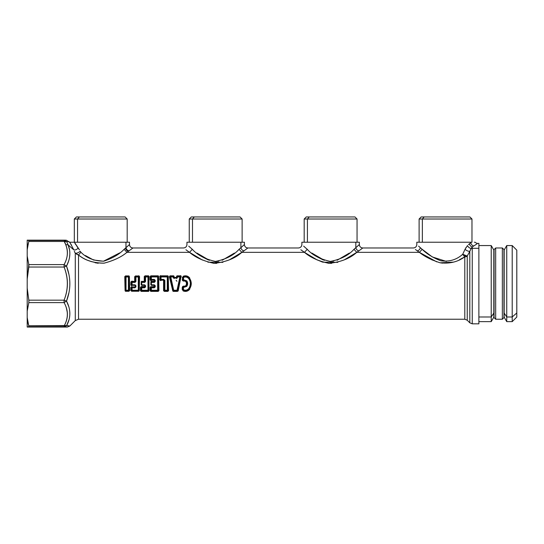 <?xml version="1.0" encoding="UTF-8"?>
<svg xmlns="http://www.w3.org/2000/svg" width="544" height="544" viewBox="0 0 544 544"><rect width="100%" height="100%" fill="white"/><g stroke="black" fill="none" stroke-linecap="round" stroke-linejoin="round"><path stroke-width="0.82" d="M428.645 258.189L427.951 257.802M471.097 242.23L416.813 242.23L416.813 244.535C416.609 246.622 415.46 247.772 413.365 247.976L362.794 247.976L358.856 250.872C357.252 250.437 356.245 249.383 355.83 247.704L358.108 245.664M302.376 250.872L304.45 252.341C310.393 257.462 318.553 261.127 328.93 263.33C340.809 262.079 350.091 258.414 356.782 252.341L419.376 252.341L422.185 249.315L420.328 247.704C419.914 249.383 418.907 250.437 417.302 250.872L419.376 252.341L356.782 252.341L360.849 249.424M345.338 259.345L344.978 259.522M331.595 263.371L328.127 263.262M322.279 262.011L315.595 259.189M312.004 257.217L310.168 256.108M361.406 249.016L358.856 250.872C357.252 250.437 356.245 249.383 355.83 247.704L355.83 242.23L359.346 242.23L359.346 244.528L355.83 247.704L355.83 242.23L301.879 242.23L301.886 244.535C301.675 246.622 300.526 247.772 298.438 247.976L247.86 247.976L243.923 250.872C242.325 250.437 241.312 249.383 240.897 247.704L243.182 245.664M187.442 250.872L189.523 252.341C195.466 257.462 203.626 261.127 214.003 263.33C225.882 262.079 235.164 258.414 241.849 252.341L304.45 252.341L241.849 252.341L245.915 249.424M230.404 259.345L230.051 259.522M216.668 263.371L213.2 263.262M201.198 259.461L200.661 259.189M244.086 250.757L243.923 250.872C242.325 250.437 241.312 249.383 240.897 247.704L240.897 242.23L244.419 242.23L244.419 244.528L240.897 247.704L240.897 242.23L186.952 242.23L186.952 244.535C186.748 246.622 185.599 247.772 183.505 247.976L132.933 247.976L128.996 250.872C127.391 250.437 126.385 249.383 125.97 247.704L129.268 244.732M128.425 251.28C126.874 250.825 125.888 249.784 125.46 248.152C125.888 249.784 126.874 250.825 128.425 251.28L126.922 252.341C121.611 256.89 114.009 260.501 104.122 263.16C93.262 263.004 84.728 260.277 78.526 254.98L78.526 319.233L78.526 254.98C85.299 260.454 93.799 263.187 104.02 263.174C113.669 260.664 121.305 257.054 126.922 252.341L189.523 252.341L126.922 252.341L131.165 249.288M130.608 249.703L129.139 250.77M446.372 261.419L432.283 256.924L422.185 249.315L419.376 252.341C424.565 256.55 431.508 260.039 440.205 262.813C449.65 263.894 457.851 261.895 464.8 256.829L464.8 319.233L464.8 256.829A3.448 2.591 180 0 0 467.242 256.074L467.242 320.246L467.242 256.074L469.819 251.314L469.819 322.823L469.819 251.314C468.262 251.396 466.67 250.73 465.038 249.308L465.038 249.308C466.67 250.73 468.262 251.396 469.819 251.314L471.186 248.452L469.819 251.314M117.96 254.238L116.776 255.082M90.1 258.434L85.714 255.762M74.555 251.804L75.276 253.225L75.276 320.579L75.276 253.225C76.922 253.354 78.554 252.688 80.179 251.219L80.906 252.212L80.179 251.219C78.554 252.688 76.922 253.354 75.276 253.225L78.526 254.98L80.906 252.212L78.526 254.98L76.731 254.361L78.526 254.98M88.822 260.651L91.338 261.644M95.105 262.745L98.226 263.262M129.105 250.791L130.676 249.655M68.796 273.999L66.518 266.104L64.083 264.602C67.878 257.693 68.415 251.022 65.688 244.589L64.233 240.448L64.233 241.461L28.744 241.461L28.744 240.448L27.2 240.156L65.348 240.156L66.592 240.305L69.374 242.23L125.97 242.23L125.97 247.704C126.385 249.383 127.391 250.437 128.996 250.872M124.114 249.315L125.46 248.152L124.114 249.315L126.922 252.341L124.114 249.315C119.408 254.266 112.649 258.216 103.829 261.174C94.268 261.093 86.632 258.108 80.906 252.212L80.179 251.219C78.554 252.688 76.922 253.354 75.276 253.225L74.324 251.274M242.923 251.586L241.849 252.341L239.047 249.315C233.743 255.313 225.862 259.352 215.41 261.433C205.224 259.168 197.526 255.129 192.324 249.315L189.523 252.341L192.324 249.315L190.468 247.704M187.326 250.784L185.905 249.757M188.72 246.146L190.284 247.54M200.634 255.762L199.743 255.143M230.493 259.298L241.631 252.484M240.897 247.704L239.992 248.492M357.85 251.586L356.782 252.341L353.974 249.315C348.67 255.313 340.796 259.352 330.344 261.433C320.151 259.168 312.453 255.129 307.251 249.315L304.45 252.341L307.251 249.315L305.402 247.704M302.253 250.784L300.832 249.757M303.654 246.146L305.218 247.54M315.568 255.762L314.677 255.143M345.42 259.298L345.936 259.039M359.013 250.757L361.393 249.023M355.83 247.704L354.926 248.492M436.737 261.861L419.376 252.341L415.419 249.506M415.432 249.512L415.854 249.818M418.581 246.146L420.158 247.547M427.938 257.795L429.121 258.454M431.882 259.862L432.296 260.059M441.918 263.119L442.258 263.167M422.185 249.315C426.707 253.858 432.895 257.686 440.756 260.8C449.337 261.943 456.661 259.753 462.74 254.238L466.31 255.966L463.794 254.939M462.944 254.68L463.175 255.082M464.134 256.285L464.8 256.829L459.313 259.814M311.855 253.062L324.367 260.358M330.344 261.433L333.69 261.161M337.11 260.27L349.364 253.069M353.974 249.315L356.782 252.341L344.236 259.882M337.844 262.344L322.83 262.181M317.288 260.025L304.45 252.341M196.928 253.062L209.44 260.358M215.41 261.433L218.756 261.161M222.176 260.27L234.437 253.069M239.047 249.315L241.849 252.341L229.31 259.882M222.918 262.344L207.896 262.181M202.354 260.025L189.523 252.341M85.394 255.544L93.459 259.984L103.421 261.236L119.768 252.865M453.533 262.12L440.191 262.813M467.493 245.562L467.493 245.568C468.33 247.248 469.567 248.207 471.186 248.452C469.567 248.207 468.33 247.248 467.486 245.575L465.038 249.308L462.74 254.238L464.8 256.829L462.74 254.238L467.242 256.074L464.8 256.829M129.69 290.652L129.384 276.522L129.69 290.652M124.766 276.556L125.072 290.686L124.766 276.556M139.244 276.57L139.237 290.639L138.849 290.183L138.849 277.025L139.244 276.57L138.815 275.733L139.55 276.597L138.815 275.958L138.305 276.549L135.918 276.549L135.408 275.958L138.815 275.958L139.55 276.597L139.237 290.639L139.237 276.57L138.849 277.025L138.305 276.549L138.815 275.958M131.165 287.45L130.846 290.612L130.852 287.429L131.784 286.572L131.165 287.45L131.539 290.183L132.083 290.659L138.305 290.659L138.849 290.183L139.237 290.639L138.815 291.251L138.305 290.659L138.815 291.251L131.573 291.251L132.083 290.659L131.573 291.251L131.152 290.639L131.539 290.183L131.152 290.639L131.165 287.45L131.784 286.919L131.165 287.45L131.539 287.796L132.09 287.83L131.539 287.796L132.09 287.83L132.09 287.198L131.539 287.796L132.09 287.198L131.784 286.919L132.09 287.83L134.932 287.83L132.09 287.83L132.083 290.238L138.305 290.238L138.305 276.971L135.918 276.971L135.918 276.549L135.374 277.025L135.374 281.493L134.688 281.119L134.674 276.597L135 281.105L134.98 276.57L135.374 277.025L134.98 276.57L135.408 275.958L135.918 276.549L138.305 276.549L138.849 277.025L138.849 290.183L138.305 290.659L132.083 290.659L131.539 290.183L132.083 290.238L131.539 290.183L131.539 287.796M131.172 282.03L130.859 285.172L130.859 282.037L131.689 281.173L131.172 282.03L131.539 284.798L132.09 285.335L131.689 285.75L131.172 285.185L131.539 284.798L131.172 285.178L131.172 282.03M134.633 281.459L131.689 281.173L134.633 281.459M140.74 287.354L140.427 290.748L140.44 287.341L141.338 286.518L140.74 287.354L141.195 287.776L141.195 290.21L141.719 290.659L147.982 290.659L148.505 290.21L148.505 276.998L147.982 276.549L148.587 275.835L148.981 276.434L148.505 276.998L148.981 276.434L148.981 290.775L148.505 290.21L148.981 290.775L148.587 291.373L147.982 290.659L148.587 291.373L141.114 291.373L141.719 290.659L141.114 291.373L140.719 290.775L141.195 290.21L140.719 290.775L140.74 287.354L141.338 286.851L140.74 287.354L141.719 287.803L141.719 290.258L147.982 290.258L147.982 276.549L145.547 276.549L145.024 276.998L145.024 281.506L144.276 281.044L144.255 276.461L144.575 281.037L144.554 276.434L145.024 276.998L144.554 276.434L144.942 275.835L145.547 276.549L144.942 275.835L148.587 275.835L147.982 276.549L148.505 276.998L147.982 276.95L148.505 276.998L148.505 290.21L147.982 290.659L141.719 290.659L141.195 290.21L141.195 287.776L141.719 287.198L141.338 286.518L144.221 286.518L141.338 286.851L144.595 287.198L141.719 287.198L141.719 287.803L144.595 287.803L141.719 287.803L141.719 290.258L147.982 290.258L147.975 285.797M158.93 290.748L158.63 276.434L158.93 290.748M150.396 287.354L150.076 290.748L150.096 287.341L150.994 286.518L150.396 287.354L150.851 287.776L150.851 290.21L151.375 290.659L157.638 290.659L158.161 290.21L158.161 276.998L157.638 276.549L151.375 276.549L150.763 275.835L158.243 275.835L157.638 276.549L158.243 275.835L158.63 276.434L158.161 276.998L158.63 276.434L158.63 290.775L158.161 290.21L158.63 290.775L158.243 291.373L157.638 290.659L158.243 291.373L150.763 291.373L151.375 290.659L150.763 291.373L150.375 290.775L150.851 290.21L150.375 290.775L150.396 287.354L150.994 286.851L150.396 287.354L151.375 287.803L151.368 290.258L157.638 290.258L157.638 276.95L151.375 276.95L151.375 276.549L150.851 276.998L150.851 279.432L151.375 280.01L154.244 280.01L154.68 281.506L151.375 281.874L150.885 281.37L153.877 281.37L154.36 281.874L153.877 281.37L154.231 281.037L155.21 281.493L154.36 282.384L151.375 282.384L151.375 281.874L154.36 281.874L154.36 282.384L154.68 280.316L154.231 280.731L155.21 280.289L154.68 280.316M150.994 286.851L153.87 286.518L154.244 287.198L151.375 287.198L150.851 287.776L150.851 290.21L151.368 290.258L151.375 287.198L150.994 286.851L154.244 287.198L153.87 286.851L154.231 286.477L154.68 286.892L154.244 287.803L151.375 287.803L154.244 287.803L155.21 286.919L154.244 287.803M150.396 279.854L150.994 280.69L150.096 279.868L150.994 280.357L151.375 280.01L150.994 280.357L150.096 279.868L150.076 276.461L150.396 279.854L150.851 279.432L150.396 279.854L150.763 275.835L151.375 276.549L157.638 276.549L158.161 276.998L157.638 276.95L158.161 276.998L158.161 290.21L157.638 290.659L158.161 290.21M168.579 290.748L168.286 276.434L168.579 290.748M163.88 280.908L163.343 280.357L163.71 280.01L164.336 280.486L163.88 280.908L163.567 290.748L163.581 280.915L164.336 280.486L164.336 290.21L164.859 290.659L167.287 290.659L167.81 290.21L167.81 276.998L167.287 276.549L167.899 275.835L168.286 276.434L167.81 276.998L168.286 276.434L168.286 290.775L167.81 290.21L168.286 290.775L167.899 291.373L167.287 290.659L167.899 291.373L164.254 291.373L164.859 290.659L164.254 291.373L163.86 290.775L164.336 290.21L163.86 290.775L163.88 287.402M160.045 279.854L160.419 275.835L159.732 276.461L160.419 275.624L160.031 276.434L160.5 276.998L160.5 279.432L160.045 279.854L160.643 280.69L159.752 279.868L160.643 280.357L163.71 280.01L164.859 280.466L164.859 290.258L167.287 290.258L167.287 276.95L167.81 276.998L167.81 290.21L167.287 290.659L164.859 290.659L164.336 290.21L164.336 280.486L163.71 280.01L160.643 280.357L159.752 279.868L160.031 276.434L160.052 279.854L160.5 279.432L161.031 280.01L160.65 280.357M178.18 290.952L181.016 276.59L180.69 275.624L181.308 276.678M180.975 275.89L179.928 276.549L177.514 276.549L177.024 275.835L180.69 275.835L181.009 276.583L180.458 277.114L179.928 276.549L180.69 275.835M169.374 276.678L172.788 290.924L169.374 276.678M189.747 289.204C187.952 291.332 185.749 291.91 183.131 290.924L183.246 290.707C185.735 291.652 187.816 291.101 189.502 289.054L190.822 280.752M182.226 277.712L183.246 276.502C185.735 275.556 187.823 276.107 189.502 278.154C191.848 281.785 191.848 285.423 189.502 289.054L189.196 288.782C191.522 285.328 191.522 281.88 189.196 278.426L189.502 278.154C187.816 276.107 185.735 275.556 183.246 276.502L183.131 276.284C185.749 275.298 187.952 275.876 189.747 278.004M187.422 290.21L189.196 288.782L189.502 289.054C187.823 291.101 185.735 291.652 183.246 290.707L183.131 290.924M182.233 287.64C182.396 286.498 183.056 286.008 184.205 286.164L182.233 287.64L182.226 289.496L182.716 290.217M184.205 286.164L186.034 285.845L184.205 286.164M185.776 281.568L186.034 281.364C187.007 282.86 187.007 284.349 186.034 285.845L185.776 285.641C186.674 284.281 186.674 282.928 185.776 281.568L184.11 280.711L185.776 281.568M182.233 279.568L184.205 281.044C183.056 281.2 182.396 280.711 182.233 279.568L182.879 279.575L183.049 280.14M185.688 276.556L183.43 276.957L183.246 276.502L183.43 276.957L182.546 277.685L182.553 279.548L182.879 277.719L182.553 279.548L184.11 280.711L183.865 279.861L186.742 280.826C187.952 282.676 187.952 284.532 186.742 286.382L182.879 287.64L182.879 289.49L183.43 290.251L185.688 290.652M463.821 254.959L464.855 255.476M465.297 255.653L466.29 255.959M69.448 249.567L68.129 244.888L73.828 249.886C75.358 250.179 76.772 249.594 78.078 248.132L79.478 249.859M67.109 324.68L66.674 325.557L68.632 325.781M68.721 306.517L66.518 301.104C70.897 309.454 70.944 317.601 66.674 325.557L69.809 326.046L66.674 325.557L68.938 319.872M69.816 313.711L69.809 313.16M66.613 266.37L66.518 266.104C70.951 277.773 70.951 289.442 66.518 301.104L68.83 293.06M69.816 283.934L69.809 283.145M65.593 241.325L66.674 241.652L68.129 244.888L65.688 244.589L68.129 244.888C70.856 251.6 70.319 258.672 66.518 266.104L68.544 261.256M69.591 256.775L69.782 254.762M128.969 275.917L129.384 276.522L128.969 277.012L128.432 276.549L128.969 275.917L128.432 276.549L126.024 276.549L125.487 277.012L125.487 290.19L126.024 290.659L128.432 290.659L128.969 290.197L128.969 277.018L129.384 276.522L129.384 290.686L128.969 290.197L129.384 290.686L128.969 291.292L128.432 290.659L128.969 291.292L125.48 291.292L126.024 290.659L125.48 291.292L125.072 290.686L125.487 290.197L125.072 290.686L125.072 276.522L125.487 277.012L125.072 276.522L125.48 275.917L126.024 276.549L125.48 275.917L128.969 275.917M131.784 286.919L135.918 286.906L134.932 287.83L134.932 287.198M141.338 286.851L145.554 286.919L144.595 287.803L144.595 287.198M144.704 281.874L141.726 281.874L141.236 281.37L144.228 281.37L144.704 281.874L144.704 282.384L141.726 282.384L141.726 281.874L145.554 281.493L144.704 282.384L144.704 281.874M154.231 286.171L154.68 285.702L154.68 286.892L154.231 286.171M154.231 281.037L153.87 280.357L154.244 280.01L150.994 280.357M160.419 275.835L167.899 275.835L167.287 276.549L161.024 276.549L160.419 275.835L161.024 276.549L160.5 276.998L160.031 276.434M181.016 276.583L177.902 290.924L177.5 290.319L180.458 277.12L181.016 276.583M177.902 290.924L177.494 291.373L177.011 290.659L177.5 290.319L177.902 290.924M173.679 290.659L177.011 290.659L177.494 291.373L173.196 291.373L173.679 290.659L173.196 291.373L172.788 290.924L173.189 290.319L173.679 290.659L173.679 290.258L177.011 290.258L179.928 276.95L177.514 276.95L177.514 276.549L177.018 276.889L176.616 276.291L177.024 275.835L177.514 276.549L179.928 276.549L180.458 277.114L179.928 276.95L180.458 277.114L177.5 290.319L173.189 290.319L172.788 290.924L169.674 276.59L170.231 277.114L173.189 290.319L173.679 290.659M169.674 276.59L170 275.835L170.762 276.549L170.231 277.114L169.674 276.59M176.841 277.698L176.426 277.188L176.1 277.426L176.555 278.072L176.1 277.426L174.583 277.426L174.134 278.072L174.583 277.426L174.264 277.188L173.862 277.76L174.073 276.291L173.672 276.889L170.762 276.95L170.762 276.549L173.176 276.549L170.762 276.549L170 275.835L173.658 275.835L173.176 276.549L173.658 275.835L174.073 276.284L173.672 276.889L173.176 276.549L173.176 276.95L170.762 276.95L173.679 290.258L173.189 290.319L170.231 277.114L170.762 276.549L170.231 277.114M174.134 278.072L173.366 277.828L173.862 277.76L174.134 278.501L173.366 277.828L174.134 278.501L174.134 278.072L176.555 278.072L174.134 278.072M176.827 277.76L176.555 278.501L177.324 277.828L176.827 277.76L177.018 276.889L179.928 276.95M176.426 277.195L176.616 276.291M183.246 290.707L183.43 290.251L183.246 290.707L182.546 289.524L182.553 287.66L184.11 286.498L182.879 287.64L183.437 287.667L184.11 286.498L186.034 285.845L184.035 286.742L183.865 287.348L186.742 286.382L186.034 285.845C187.007 284.349 187.007 282.86 186.034 281.364L186.381 281.343M187.027 282.894L187.027 284.315M186.388 285.852L186.742 286.382C187.959 284.532 187.959 282.676 186.742 280.826L186.272 281.2L186.742 280.826L183.865 279.861L184.035 280.473L182.879 279.575L183.865 279.861L182.879 279.575L182.879 277.719L183.437 277.671L183.437 278.732M183.396 280.425L186.272 281.2C187.354 282.805 187.354 284.403 186.272 286.008L182.879 287.64L182.879 289.49L183.634 289.843C185.66 290.605 187.381 290.156 188.775 288.504C190.91 285.24 190.91 281.969 188.775 278.705L189.196 278.426L187.422 277.005M189.502 278.154L189.196 278.426C191.522 281.88 191.522 285.328 189.196 288.782L188.775 288.504L189.196 288.782C187.612 290.598 185.688 291.081 183.43 290.251L183.634 289.843L183.43 290.251L182.879 289.49L183.437 289.537L183.437 287.667M66.796 309.482L66.919 310.032M67.32 315.799L67.286 316.254M68.272 321.926L68.605 320.974M68.32 305.3L66.524 301.111M66.103 273.442L66.484 275.128M67.374 284.233L67.082 288.497M66.844 290.176L66.484 292.08M66.613 300.839L68.796 293.209M67.32 251.348L67.368 252.198M66.776 257.802L66.402 259.168M68.938 247.336L68.598 246.221M75.018 252.763L75.256 253.198M462.74 254.238L463.855 251.804M467.242 256.074L468.534 253.647M465.038 249.308L466.113 247.404M471.192 248.452L472.253 246.928L473.783 245.97C472.158 245.555 471.152 244.48 470.757 242.746L469.397 243.787L470.757 242.746C471.152 244.48 472.158 245.555 473.783 245.97L472.253 246.928C470.778 246.459 469.826 245.412 469.397 243.787C469.826 245.412 470.778 246.459 472.253 246.928L471.9 247.391M469.397 243.787L468.438 244.596M471.186 248.452L471.186 248.452A3.448 3.026 0 0 1 472.253 248.302L472.253 323.83L472.253 248.302A3.448 3.026 180 0 0 471.186 248.452M64.083 301.934L64.083 302.607C68.367 310.311 68.422 318.022 64.233 325.747L64.233 326.76L28.744 326.76L28.744 325.747L66.674 325.557L64.233 326.76L67.368 327.053L27.2 327.053L67.368 327.053L69.809 326.046L67.368 327.053L64.233 326.76L64.233 325.747L66.674 325.557L64.233 325.747C68.51 318.063 68.456 310.352 64.083 302.607L66.518 301.104L64.083 300.172C68.51 289.129 68.51 278.086 64.083 267.036L65.525 266.485M66.674 325.55L67.565 323.694M128.969 277.012L128.432 276.549L128.969 277.012L128.969 290.197L128.432 290.244L128.432 276.964L128.969 277.012M126.024 290.659L126.024 290.244L128.432 290.244L128.432 290.659L126.024 290.659M125.487 290.197L125.487 277.012L126.024 276.964L126.024 290.244L125.487 290.197M128.432 276.549L128.432 276.964L126.024 276.964L126.024 276.549L128.432 276.549M132.09 288.789L132.083 290.238L138.305 290.238L138.298 285.79M135.374 285.716L135.925 285.736L135.918 286.906L135.374 286.878L135.034 284.804L135.925 285.736L135.374 285.716M132.09 285.335L132.09 284.804L135.034 284.804L135.034 285.335L132.09 285.335M134.932 287.83L135.918 286.906L135.925 285.736L135.034 284.804L131.539 284.798L131.539 282.411L132.09 282.404L132.09 281.874L135.034 281.874L135.034 282.404L132.09 282.404L135.034 282.404L135.374 281.493L135.925 281.479L135.034 282.404L135.925 281.479L135.374 281.493L135.374 277.025L135.918 276.971L135.925 281.479L135.918 276.971L135.374 277.025L135.918 276.549L135.374 277.025M145.024 285.702L145.554 285.716L145.554 286.919L145.024 286.892L144.704 285.335L144.704 284.832L145.554 285.716L145.024 285.702M141.726 285.335L141.726 284.832L144.697 284.832L144.704 285.335L141.726 285.335L141.195 284.818L141.726 284.832L141.726 285.335M144.595 287.803L145.554 286.919L145.554 285.716L144.704 284.832L141.195 284.818L141.195 282.39L144.704 282.384L145.554 281.493L145.024 281.506L145.024 276.998L145.547 276.95L145.554 281.493L145.547 276.549L147.982 276.549L147.982 276.95L145.547 276.95L147.982 276.95L147.975 281.391M151.375 290.659L151.375 290.258L157.638 290.258L157.638 290.659L151.375 290.659M154.68 286.892L155.21 286.919L154.68 286.892L154.68 285.702L155.21 285.716L155.21 286.919L155.21 285.716L154.68 285.702L154.36 284.832L155.21 285.716L154.36 284.832L154.36 285.335L151.375 285.335L151.375 284.832L154.353 284.832L150.851 284.818L150.851 282.39L154.36 282.384L155.21 281.493L154.68 281.506M154.244 279.405L155.21 280.289L154.244 279.405L151.375 279.405L154.244 279.405L154.244 280.01L151.375 280.01L151.375 279.405L150.851 279.432L150.851 276.998L151.368 276.95L151.375 278.474M167.287 281.391L167.287 276.95L161.024 276.95L167.287 276.95L167.287 276.549L161.024 276.549L160.5 276.998L161.024 276.95L160.5 276.998L160.5 279.432L161.031 279.405L160.5 279.432L161.031 280.01L161.031 279.405L161.031 280.01L163.71 280.01L163.71 279.405L164.859 280.466L164.336 280.486M161.031 279.405L163.71 279.405L161.031 279.405L161.024 276.95L161.031 278.474M173.672 276.889L173.862 277.76M183.437 288.483L183.634 289.843C185.667 290.605 187.381 290.156 188.775 288.504C190.91 285.24 190.91 281.969 188.775 278.705C187.381 277.052 185.66 276.604 183.634 277.372L182.879 277.719L183.43 276.957L183.634 277.372L183.43 276.957C185.688 276.128 187.612 276.61 189.196 278.426L188.775 278.705C187.381 277.052 185.667 276.604 183.634 277.372L183.437 279.541M64.083 300.172L28.832 300.172L27.2 288.082L27.2 279.126L28.832 267.036L64.083 267.036L28.832 267.036L28.832 264.602L64.083 264.602L64.083 267.036L64.083 264.602L66.518 266.104L64.083 267.036C68.422 278.086 68.422 289.129 64.083 300.172L64.083 302.607L28.832 302.607L28.832 300.172L64.083 300.172L66.518 301.104L64.083 302.607L64.083 300.288M64.083 266.281L64.083 266.621M64.233 240.577L66.674 241.652L64.233 240.448L66.592 240.305L28.744 240.448L64.233 240.448L64.233 241.461L66.674 241.652L64.233 241.461L65.559 241.325M472.253 246.928L472.253 248.302L472.26 246.928M28.125 323.34L27.2 321.932L27.2 317.485L27.2 321.932L28.125 323.34L27.2 317.485L28.744 325.747L28.125 323.34L28.744 325.747L64.233 325.774M126.031 281.411L126.024 276.964L128.432 276.964L128.425 281.398M128.425 285.79L128.432 290.244L126.024 290.244L126.031 285.818M132.09 284.804L132.09 282.404M135.918 276.971L138.305 276.971L138.298 281.37M141.726 284.832L141.726 282.384M151.375 279.405L151.375 276.95L157.638 276.95L157.631 281.391M157.631 285.797L157.638 290.258M151.375 284.832L151.375 282.384M155.21 281.493L155.21 280.289M167.287 285.797L167.287 290.258L164.859 290.258L164.859 280.466L163.71 279.405M177.657 287.273L177.011 290.258L173.679 290.258L173.053 287.368M173.176 276.95L173.366 277.828M177.324 277.828L177.514 276.95M176.113 280.255L176.929 281.302M478.876 316.989L491.225 316.989L491.225 321.647L491.225 316.989L478.876 316.989M506.743 316.989L512.203 316.989L512.203 321.647L512.203 316.989L516.8 312.956L516.8 317.05L512.203 321.647L506.743 321.647L506.743 245.562L506.743 321.647L504.159 317.166L504.159 313.058L506.743 316.989L504.159 313.058L504.159 250.043L506.743 245.562L512.203 245.562L512.203 316.989L506.743 316.989M478.876 245.562L491.225 245.562L493.816 250.043L493.816 313.058L491.225 316.989L491.225 245.562L491.225 316.989L493.816 313.058L493.816 317.166L491.225 321.647L478.876 321.647M512.203 316.989L512.203 245.562L516.8 250.158L516.8 312.956L512.203 316.989M516.8 312.956L516.8 254.252M77.554 242.23L77.554 219.014L127.187 219.014L77.554 219.014L77.554 242.23M74.406 242.23L73.433 242.23L74.324 242.23L74.324 219.014L77.554 219.014L79.37 216.947L125.12 216.947L127.187 219.014L127.187 242.23M77.554 219.014L74.324 219.014L76.391 216.947L79.37 216.947L77.554 219.014M122.135 216.947L79.37 216.947M192.488 242.23L192.488 219.014L242.121 219.014L192.488 219.014L192.488 242.23M189.251 242.23L189.251 219.014L191.318 216.947L194.303 216.947L192.488 219.014L189.251 219.014L192.488 219.014L194.303 216.947L240.047 216.947L242.121 219.014L242.121 242.23M237.068 216.947L194.303 216.947M307.414 242.23L307.414 219.014L357.048 219.014L307.414 219.014L307.414 242.23M304.178 242.23L304.178 219.014L306.252 216.947L309.23 216.947L307.414 219.014L304.178 219.014L307.414 219.014L309.23 216.947L354.98 216.947L357.048 219.014L357.048 242.23M351.995 216.947L309.23 216.947M471.417 242.23L470.757 242.746L471.43 242.223L470.757 242.23L471.233 242.366M422.348 242.23L422.348 219.014L471.974 219.014L422.348 219.014L422.348 242.23M419.111 242.23L419.111 219.014L421.178 216.947L424.164 216.947L422.348 219.014L419.111 219.014L422.348 219.014L424.164 216.947L469.907 216.947L471.974 219.014L471.974 242.23M466.929 216.947L424.164 216.947M476.87 243.95L473.783 245.97L477.72 243.379L478.876 243.379L478.876 248.302L472.253 248.302L478.876 248.302L478.876 323.83L472.253 323.83L469.819 322.823L467.242 320.246L464.8 319.233L78.526 319.233L75.276 320.579L69.809 326.046M476.048 244.501L474.341 245.623M64.083 267.036L64.083 266.152M64.083 265.302L64.083 264.602L28.832 264.602L27.2 256.047L27.2 249.723L28.744 241.461L64.233 241.461L65.688 244.589C68.34 251.376 67.803 258.046 64.083 264.602L64.083 264.602M67.116 326.964L66.123 326.862M64.233 326.76L27.2 326.964L28.744 326.76L28.744 325.747M66.592 240.305L27.2 240.156L27.2 317.485L27.2 311.161L28.832 302.607L64.083 302.607M64.246 240.448L65.205 240.4M67.497 243.365L66.674 241.652L67.986 241.509M66.647 258.305L66.912 257.224M67.361 252.069L67.279 250.913M28.2 243.549L27.2 249.723L27.2 240.244L28.744 240.448L28.744 241.461M66.103 293.774L66.212 293.304M67.096 288.381L67.34 285.246M66.844 277.032L66.212 273.904M67.279 312.365L66.409 308.06M27.35 318.954L27.54 320.307M27.594 320.661L27.812 321.871M79.043 249.24L74.412 242.23L78.078 248.132C76.772 249.594 75.358 250.179 73.828 249.886L69.761 242.23L73.828 249.886L68.129 244.888M471.315 242.311L470.907 242.624M474.409 245.568L476.768 244.025M477.72 243.379C477.122 243.556 476.265 243.168 475.15 242.23L474.327 242.23M70.774 243.943L71.577 245.324M72.175 242.23L71.822 242.23M70.564 242.23L69.795 242.23M470.757 242.746L470.757 242.23L470.757 242.746M312.072 253.232L314.752 255.197M317.73 257.156L323.15 259.916M354.239 249.084L354.77 248.628M356.721 246.908L357.598 246.126M198.791 254.463L199.825 255.197M202.803 257.156L208.223 259.916M239.312 249.084L239.836 248.628M241.794 246.908L242.672 246.126M125.97 242.23L129.486 242.23L129.486 244.528L125.97 247.704L125.97 242.23L74.412 242.23L75.541 244.351M125.97 247.704L125.46 248.152M80.179 251.219L80.906 252.212M85.558 255.653L89.903 258.325M117.225 254.769L118.483 253.851M69.761 242.23L68.843 241.699M470.757 242.23L420.328 242.23M355.83 242.23L305.402 242.23M240.897 242.23L190.468 242.23M74.412 242.23L73.433 242.23M69.115 241.971L68.578 241.434M27.2 279.126L27.2 256.047L28.832 264.602L27.2 279.126L27.2 256.047L27.207 279.058M27.2 321.932L27.2 326.964L27.2 321.932M478.876 318.906L478.876 248.302M27.2 311.161L27.2 288.082L28.832 300.172L28.832 302.607L27.214 311.039M27.2 249.723L27.234 249.308M28.043 244.229L28.125 243.875M28.737 267.498L28.676 264.058M28.676 303.151L28.832 302.607M28.832 300.172L28.737 299.71M502.35 319.233L503.955 317.621L502.35 319.233L502.35 247.976L503.955 249.587L502.35 247.976L502.35 319.233L495.679 319.233L495.679 247.976L502.35 247.976L495.679 247.976L494.074 249.587L495.679 247.976L495.679 319.233L502.35 319.233M503.955 249.587L503.955 317.621M494.074 317.621L495.679 319.233L494.074 317.621L494.074 249.587M129.486 244.528C129.69 246.622 130.839 247.772 132.933 247.976M244.419 244.528C244.623 246.622 245.772 247.772 247.867 247.976M359.346 244.528C359.55 246.622 360.699 247.772 362.794 247.976"/></g></svg>
